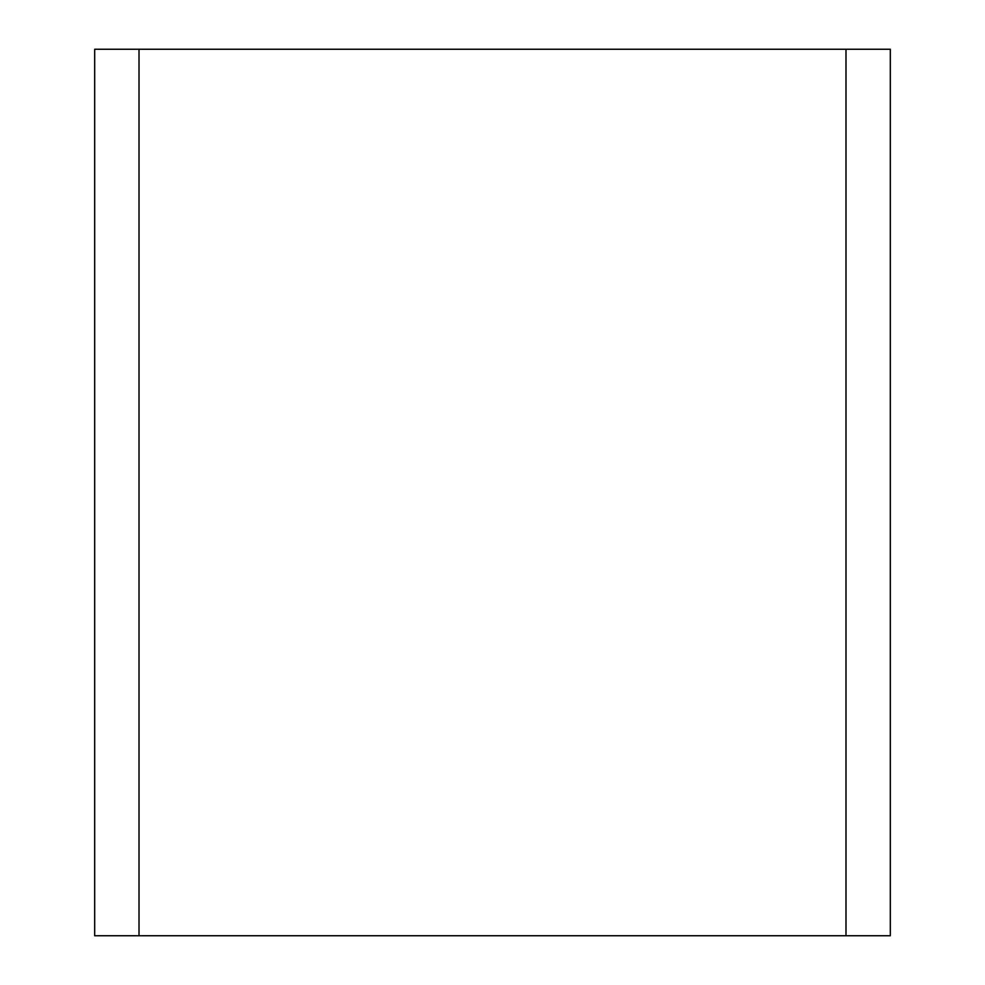 <?xml version="1.0" encoding="UTF-8"?>
<svg xmlns="http://www.w3.org/2000/svg" width="985" height="985" viewBox="0 0 985 985"><rect width="100%" height="100%" fill="white"/><g stroke="black" fill="none" stroke-linecap="round" stroke-linejoin="round"><path stroke-width="0.74" stroke-dasharray="4.92 3.69" d="M139.008 49.25L845.992 49.25L139.008 49.25L139.008 935.75L845.992 935.75L845.992 49.25L845.992 935.75L139.008 935.75L139.008 49.25L845.992 49.25L139.008 49.25L139.008 935.75L845.992 935.75L845.992 49.25L845.992 935.75L139.008 935.75L139.008 49.25L845.992 49.25L139.008 49.25L139.008 935.75L845.992 935.75L845.992 49.25L845.992 935.75L139.008 935.75L139.008 49.25L845.992 49.25L139.008 49.25L139.008 935.75L845.992 935.75L845.992 49.25L845.992 935.75L139.008 935.75L139.008 49.25L845.992 49.25L139.008 49.25L139.008 935.75L845.992 935.75L845.992 49.25L845.992 935.75L139.008 935.75L139.008 49.25L845.992 49.25L845.992 935.75L845.992 49.25L845.992 935.75L139.008 935.75L139.008 49.25L139.008 935.75L139.008 49.25L139.008 935.75L845.992 935.75L94.683 935.75L94.683 49.25L845.992 49.25L139.008 49.25L139.008 935.75L845.992 935.75L845.992 49.25L845.992 935.75L890.317 935.75L890.317 49.25L139.008 49.25L845.992 49.25M139.008 935.75L845.992 935.75"/><path stroke-width="1.48" d="M139.008 49.25L94.683 49.25L94.683 935.75L139.008 935.75L139.008 49.25L845.992 49.25L845.992 935.75L890.317 935.75L890.317 49.25L845.992 49.25M845.992 935.75L139.008 935.75"/></g></svg>
